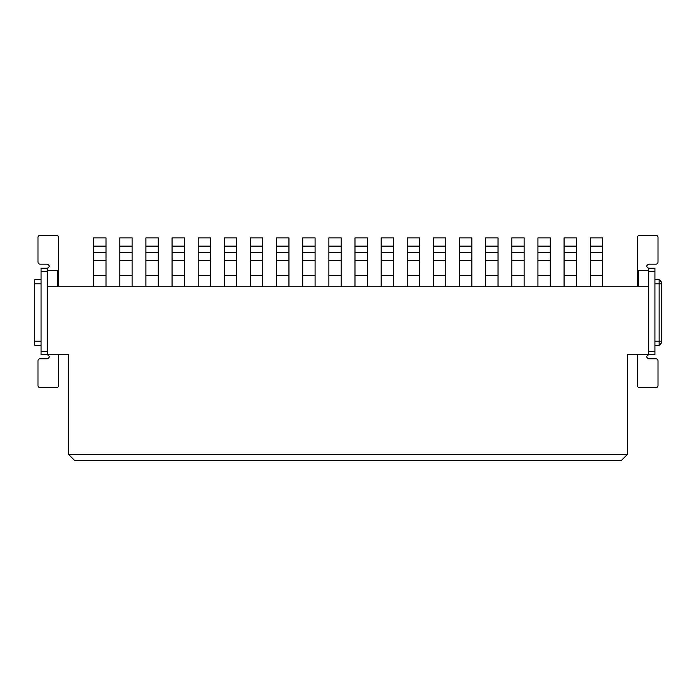 <?xml version="1.0" encoding="UTF-8"?>
<svg xmlns="http://www.w3.org/2000/svg" width="696" height="696" viewBox="0 0 696 696"><rect width="100%" height="100%" fill="white"/><g stroke="black" fill="none" stroke-linecap="round" stroke-linejoin="round"><path stroke-width="1.04" d="M648.542 286.778L47.459 286.778L47.459 354.69L68.652 354.69L68.652 454.488L627.348 454.488L627.348 354.69L648.542 354.69L648.542 270.318L638.258 270.318L638.258 286.778M57.742 286.778L47.459 286.778L47.459 270.318L57.742 270.318L57.742 286.778M627.348 454.488L621.171 460.665L74.829 460.665L68.652 454.488M47.25 271.344L47.25 268.256L41.073 268.256L41.073 354.69L47.25 354.69L47.25 271.344L41.073 271.344L41.073 283.794L34.8 283.794L34.8 345.32L41.073 345.32M648.75 351.602L648.75 354.69L654.927 354.69L654.927 268.256L648.75 268.256L648.75 351.602L654.927 351.602L654.927 345.32L659.138 345.32L654.927 345.32L659.138 345.32L659.138 279.679L654.927 279.679M602.553 286.778L602.553 237.884L590.208 237.884L590.208 246.114L602.553 246.114M602.553 252.639L590.208 252.639L590.208 286.778M590.208 252.639L590.208 246.114M576.418 286.778L576.418 237.884L564.073 237.884L564.073 246.114L576.418 246.114M576.418 252.639L564.073 252.639L564.073 286.778M564.073 252.639L564.073 246.114M550.284 286.778L550.284 237.884L537.938 237.884L537.938 246.114L550.284 246.114M550.284 252.639L537.938 252.639L537.938 286.778M537.938 252.639L537.938 246.114M524.149 286.778L524.149 237.884L511.804 237.884L511.804 246.114L524.149 246.114M524.149 252.639L511.804 252.639L511.804 286.778M511.804 252.639L511.804 246.114M498.014 286.778L498.014 237.884L485.669 237.884L485.669 246.114L498.014 246.114M498.014 252.639L485.669 252.639L485.669 286.778M485.669 252.639L485.669 246.114M471.879 286.778L471.879 237.884L459.534 237.884L459.534 246.114L471.879 246.114M471.879 252.639L459.534 252.639L459.534 286.778M459.534 252.639L459.534 246.114M445.745 286.778L445.745 237.884L433.399 237.884L433.399 246.114L445.745 246.114M445.745 252.639L433.399 252.639L433.399 286.778M433.399 252.639L433.399 246.114M419.61 286.778L419.61 237.884L407.264 237.884L407.264 246.114L419.61 246.114M419.61 252.639L407.264 252.639L407.264 286.778M407.264 252.639L407.264 246.114M393.475 286.778L393.475 237.884L381.13 237.884L381.13 246.114L393.475 246.114M393.475 252.639L381.13 252.639L381.13 286.778M381.13 252.639L381.13 246.114M367.34 286.778L367.34 237.884L354.995 237.884L354.995 246.114L367.34 246.114M367.34 252.639L354.995 252.639L354.995 286.778M354.995 252.639L354.995 246.114M341.205 286.778L341.205 237.884L328.86 237.884L328.86 246.114L341.205 246.114M341.205 252.639L328.86 252.639L328.86 286.778M328.86 252.639L328.86 246.114M315.079 286.778L315.079 237.884L302.725 237.884L302.725 246.114L315.079 246.114M315.079 252.639L302.725 252.639L302.725 286.778M302.725 252.639L302.725 246.114M288.944 286.778L288.944 237.884L276.59 237.884L276.59 246.114L288.944 246.114M288.944 252.639L276.59 252.639L276.59 286.778M276.59 252.639L276.59 246.114M262.81 286.778L262.81 237.884L250.456 237.884L250.456 246.114L262.81 246.114M262.81 252.639L250.456 252.639L250.456 286.778M250.456 252.639L250.456 246.114M236.675 286.778L236.675 237.884L224.321 237.884L224.321 246.114L236.675 246.114M236.675 252.639L224.321 252.639L224.321 286.778M224.321 252.639L224.321 246.114M210.54 286.778L210.54 237.884L198.195 237.884L198.195 246.114L210.54 246.114M210.54 252.639L198.195 252.639L198.195 286.778M198.195 252.639L198.195 246.114M184.405 286.778L184.405 237.884L172.06 237.884L172.06 246.114L184.405 246.114M184.405 252.639L172.06 252.639L172.06 286.778M172.06 252.639L172.06 246.114M158.27 286.778L158.27 237.884L145.925 237.884L145.925 246.114L158.27 246.114M158.27 252.639L145.925 252.639L145.925 286.778M145.925 252.639L145.925 246.114M132.136 286.778L132.136 237.884L119.79 237.884L119.79 246.114L132.136 246.114M132.136 252.639L119.79 252.639L119.79 286.778M119.79 252.639L119.79 246.114M106.001 286.778L106.001 237.884L93.656 237.884L93.656 246.114L106.001 246.114M106.001 252.639L93.656 252.639L93.656 286.778M93.656 252.639L93.656 246.114M41.073 354.69L47.25 354.69C49.903 356.056 49.903 357.431 47.25 358.805L40.046 358.805A2.062 2.062 0 0 0 37.993 360.859L37.993 385.558A2.062 2.062 0 0 0 40.046 387.611L56.507 387.611A2.062 2.062 0 0 0 58.568 385.558L58.568 354.69M57.742 286.369A2.062 2.062 0 0 0 58.568 284.725L58.568 237.388A2.062 2.062 0 0 0 56.507 235.335L40.046 235.335A2.062 2.062 0 0 0 37.993 237.388L37.993 262.087A2.062 2.062 0 0 0 40.046 264.141L47.25 264.141C49.903 265.515 49.903 266.89 47.25 268.256L41.073 268.256M654.927 268.256L648.75 268.256C646.097 266.89 646.097 265.515 648.75 264.141L655.954 264.141A2.062 2.062 0 0 0 658.007 262.087L658.007 237.388A2.062 2.062 0 0 0 655.954 235.335L639.493 235.335A2.062 2.062 0 0 0 637.432 237.388L637.432 284.725A2.062 2.062 0 0 0 638.258 286.369M654.927 354.69L648.75 354.69C646.097 356.056 646.097 357.431 648.75 358.805L655.954 358.805A2.062 2.062 0 0 1 658.007 360.859L658.007 385.558A2.062 2.062 0 0 1 655.954 387.611L639.493 387.611A2.062 2.062 0 0 1 637.432 385.558L637.432 354.69M654.927 343.372L654.927 345.32L659.138 345.32L661.2 343.267L659.138 345.32L661.2 343.267L661.2 341.205L654.927 341.205L654.927 343.372M34.8 279.679L41.073 279.679L34.8 279.679L41.073 279.679L34.8 279.679L34.8 283.794M661.2 281.732L659.138 279.679L661.2 281.732L659.138 279.679L661.2 281.732L661.2 341.205M661.2 343.267L659.138 345.32M602.553 275.633L590.208 275.633M576.418 275.633L564.073 275.633M550.284 275.633L537.938 275.633M524.149 275.633L511.804 275.633M498.014 275.633L485.669 275.633M471.879 275.633L459.534 275.633M445.745 275.633L433.399 275.633M419.61 275.633L407.264 275.633M393.475 275.633L381.13 275.633M367.34 275.633L354.995 275.633M341.205 275.633L328.86 275.633M315.079 275.633L302.725 275.633M288.944 275.633L276.59 275.633M262.81 275.633L250.456 275.633M236.675 275.633L224.321 275.633M210.54 275.633L198.195 275.633M184.405 275.633L172.06 275.633M158.27 275.633L145.925 275.633M132.136 275.633L119.79 275.633M106.001 275.633L93.656 275.633M41.073 351.602L47.25 351.602M654.927 271.344L648.75 271.344M602.553 260.608L590.208 260.608M576.418 260.608L564.073 260.608M550.284 260.608L537.938 260.608M524.149 260.608L511.804 260.608M498.014 260.608L485.669 260.608M471.879 260.608L459.534 260.608M445.745 260.608L433.399 260.608M419.61 260.608L407.264 260.608M393.475 260.608L381.13 260.608M367.34 260.608L354.995 260.608M341.205 260.608L328.86 260.608M315.079 260.608L302.725 260.608M288.944 260.608L276.59 260.608M262.81 260.608L250.456 260.608M236.675 260.608L224.321 260.608M210.54 260.608L198.195 260.608M184.405 260.608L172.06 260.608M158.27 260.608L145.925 260.608M132.136 260.608L119.79 260.608M106.001 260.608L93.656 260.608M34.8 341.205L41.073 341.205M654.927 283.794L661.2 283.794"/></g></svg>
